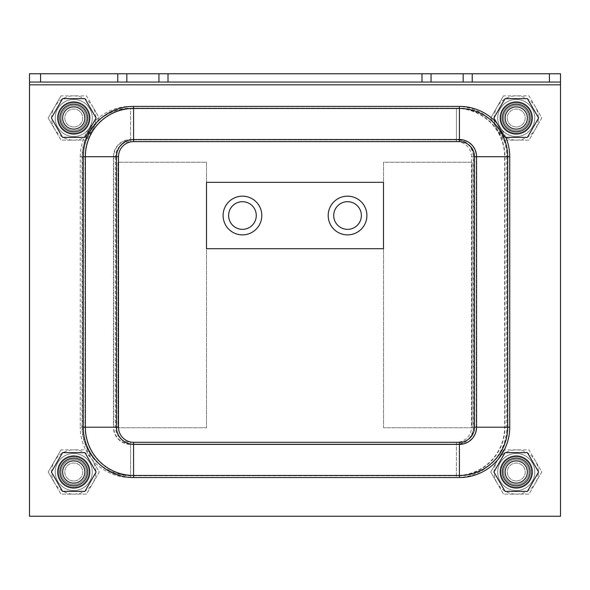 <?xml version="1.0" encoding="UTF-8"?>
<svg xmlns="http://www.w3.org/2000/svg" width="590" height="590" viewBox="0 0 590 590"><rect width="100%" height="100%" fill="white"/><g stroke="black" fill="none" stroke-linecap="round" stroke-linejoin="round"><path stroke-width="0.44" stroke-dasharray="2.95 2.21" d="M29.5 84.812L560.5 84.812L29.5 84.812L29.5 516.25L560.5 516.25L29.5 516.25L560.5 516.25L560.5 84.812L560.5 516.25L560.5 84.812L29.5 84.812L29.5 516.25L560.5 516.25L560.5 73.75L29.5 73.75L560.5 73.75L560.5 84.812L560.5 82.047L29.5 82.047L560.5 82.047L560.5 73.75L29.5 73.75L29.5 516.25L29.5 73.75L560.5 73.75L29.5 73.75M206.5 248.707L383.5 248.707L206.5 248.707L206.5 182.332L206.5 248.707L383.5 248.707L383.5 182.332L206.5 182.332L383.5 182.332L383.5 248.707L206.5 248.707L206.5 182.332L383.5 182.332L383.5 248.707L383.5 182.332L206.5 182.332L206.5 248.707L206.5 182.332L383.5 182.332L383.5 248.707L206.5 248.707L206.5 182.332L383.5 182.332L383.5 248.707L206.5 248.707L383.5 248.707L383.5 182.332L206.5 182.332L206.5 248.707M73.75 458.172A13.828 13.828 0 0 1 85.727 478.91A13.828 13.828 0 0 1 61.773 478.91A13.828 13.828 0 0 1 73.75 458.172A13.828 13.828 0 0 0 61.773 478.91A13.828 13.828 0 0 0 85.727 478.91A13.828 13.828 0 0 0 73.75 458.172A13.828 13.828 0 0 0 61.773 478.91A13.828 13.828 0 0 0 85.727 478.91A13.828 13.828 0 0 0 73.75 458.172A13.828 13.828 0 0 1 85.727 478.91A13.828 13.828 0 0 1 61.773 478.91A13.828 13.828 0 0 1 73.75 458.172M516.25 104.172A13.828 13.828 0 0 1 528.227 124.918A13.828 13.828 0 0 1 504.273 124.918A13.828 13.828 0 0 1 516.25 104.172A13.828 13.828 0 0 0 504.273 124.918A13.828 13.828 0 0 0 528.227 124.918A13.828 13.828 0 0 0 516.25 104.172A13.828 13.828 0 0 0 504.273 124.918A13.828 13.828 0 0 0 528.227 124.918A13.828 13.828 0 0 0 516.25 104.172A13.828 13.828 0 0 1 528.227 124.918A13.828 13.828 0 0 1 504.273 124.918A13.828 13.828 0 0 1 516.25 104.172M73.75 104.172A13.828 13.828 0 0 1 85.727 124.918A13.828 13.828 0 0 1 61.773 124.918A13.828 13.828 0 0 1 73.75 104.172A13.828 13.828 0 0 0 61.773 124.918A13.828 13.828 0 0 0 85.727 124.918A13.828 13.828 0 0 0 73.75 104.172A13.828 13.828 0 0 0 61.773 124.918A13.828 13.828 0 0 0 85.727 124.918A13.828 13.828 0 0 0 73.75 104.172A13.828 13.828 0 0 1 85.727 124.918A13.828 13.828 0 0 1 61.773 124.918A13.828 13.828 0 0 1 73.75 104.172M516.25 458.172A13.828 13.828 0 0 1 528.227 478.91A13.828 13.828 0 0 1 504.273 478.91A13.828 13.828 0 0 1 516.25 458.172A13.828 13.828 0 0 0 504.273 478.91A13.828 13.828 0 0 0 528.227 478.91A13.828 13.828 0 0 0 516.25 458.172A13.828 13.828 0 0 0 504.273 478.91A13.828 13.828 0 0 0 528.227 478.91A13.828 13.828 0 0 0 516.25 458.172A13.828 13.828 0 0 1 528.227 478.91A13.828 13.828 0 0 1 504.273 478.91A13.828 13.828 0 0 1 516.25 458.172M456.409 475.769L130.597 475.769A48.557 48.557 0 0 1 82.04 427.212L82.04 156.711A48.557 48.557 0 0 1 130.597 108.154L456.409 108.154A48.557 48.557 0 0 1 504.959 156.711L504.959 427.212A48.557 48.557 0 0 1 456.409 475.769L456.409 444.071A16.859 16.859 0 0 0 473.269 427.212L473.269 156.711A16.859 16.859 0 0 0 456.409 139.852L130.597 139.852A16.859 16.859 0 0 0 113.737 156.711L113.737 427.212A16.859 16.859 0 0 0 130.597 444.071L456.409 444.071M560.5 84.812L560.5 516.25L29.5 516.25L29.5 82.047L560.5 82.047M133.591 475.769L459.404 475.769A48.557 48.557 0 0 0 507.961 427.212L507.961 156.711A48.557 48.557 0 0 0 459.404 108.154L133.591 108.154A48.557 48.557 0 0 0 85.041 156.711L85.041 427.212A48.557 48.557 0 0 0 133.591 475.769L133.591 444.071A16.859 16.859 0 0 1 116.732 427.212L116.732 156.711A16.859 16.859 0 0 1 133.591 139.852L459.404 139.852A16.859 16.859 0 0 1 476.263 156.711L476.263 427.212A16.859 16.859 0 0 1 459.404 444.071L133.591 444.071M347.547 201.692A13.828 13.828 0 0 1 359.524 222.437A13.828 13.828 0 0 1 335.57 222.437A13.828 13.828 0 0 1 347.547 201.692A13.828 13.828 0 0 0 335.57 222.437A13.828 13.828 0 0 0 359.524 222.437A13.828 13.828 0 0 0 347.547 201.692M242.453 201.692A13.828 13.828 0 0 1 254.43 222.437A13.828 13.828 0 0 1 230.476 222.437A13.828 13.828 0 0 1 242.453 201.692A13.828 13.828 0 0 0 230.476 222.437A13.828 13.828 0 0 0 254.43 222.437A13.828 13.828 0 0 0 242.453 201.692M242.453 196.16A19.359 19.359 0 0 1 259.217 225.203A19.359 19.359 0 0 1 225.69 225.203A19.359 19.359 0 0 1 242.453 196.16A19.359 19.359 0 0 0 225.69 225.203A19.359 19.359 0 0 0 259.217 225.203A19.359 19.359 0 0 0 242.453 196.16M347.547 196.16A19.359 19.359 0 0 1 364.31 225.203A19.359 19.359 0 0 1 330.784 225.203A19.359 19.359 0 0 1 347.547 196.16A19.359 19.359 0 0 0 330.784 225.203A19.359 19.359 0 0 0 364.31 225.203A19.359 19.359 0 0 0 347.547 196.16M347.547 229.348A13.828 13.828 0 0 0 359.524 208.609A13.828 13.828 0 0 0 335.57 208.609A13.828 13.828 0 0 0 347.547 229.348M242.453 229.348A13.828 13.828 0 0 0 254.43 208.609A13.828 13.828 0 0 0 230.476 208.609A13.828 13.828 0 0 0 242.453 229.348M242.453 234.879A19.359 19.359 0 0 1 225.69 205.844A19.359 19.359 0 0 1 259.217 205.844A19.359 19.359 0 0 1 242.453 234.879M347.547 234.879A19.359 19.359 0 0 1 330.784 205.844A19.359 19.359 0 0 1 364.31 205.844A19.359 19.359 0 0 1 347.547 234.879M206.5 427.75L118 427.75L118 162.25L206.5 162.25L206.5 427.75L206.5 162.25L118 162.25L118 427.75L206.5 427.75M383.5 427.75L383.5 162.25L472 162.25L472 427.75L383.5 427.75L472 427.75L472 162.25L383.5 162.25L383.5 427.75M73.75 456.785A15.207 15.207 0 0 1 86.922 479.604A15.207 15.207 0 0 1 60.578 479.604A15.207 15.207 0 0 1 73.75 456.785A15.207 15.207 0 0 0 60.578 479.604A15.207 15.207 0 0 0 86.922 479.604A15.207 15.207 0 0 0 73.75 456.785M516.25 456.785A15.207 15.207 0 0 1 529.422 479.604A15.207 15.207 0 0 1 503.078 479.604A15.207 15.207 0 0 1 516.25 456.785A15.207 15.207 0 0 0 503.078 479.604A15.207 15.207 0 0 0 529.422 479.604A15.207 15.207 0 0 0 516.25 456.785M73.75 133.215A15.207 15.207 0 0 1 60.578 110.396A15.207 15.207 0 0 1 86.922 110.396A15.207 15.207 0 0 1 73.75 133.215A15.207 15.207 0 0 0 86.922 110.396A15.207 15.207 0 0 0 60.578 110.396A15.207 15.207 0 0 0 73.75 133.215M516.25 133.215A15.207 15.207 0 0 1 503.078 110.396A15.207 15.207 0 0 1 529.422 110.396A15.207 15.207 0 0 1 516.25 133.215A15.207 15.207 0 0 0 529.422 110.396A15.207 15.207 0 0 0 503.078 110.396A15.207 15.207 0 0 0 516.25 133.215M59.922 472A13.828 13.828 0 0 0 80.668 483.977A13.828 13.828 0 0 0 80.668 460.023A13.828 13.828 0 0 0 59.922 472M92.91 460.938L86.523 449.875L73.75 449.875A22.125 22.125 0 0 1 92.91 483.063L99.297 472L92.91 460.938M60.977 449.875L54.59 460.938A22.125 22.125 0 0 1 73.75 449.875L60.977 449.875L48.203 472L54.59 483.063A22.125 22.125 0 0 1 54.59 460.938L48.203 472L60.977 494.125L86.523 494.125L92.91 483.063A22.125 22.125 0 0 1 54.59 483.063L60.977 494.125L86.523 494.125L99.297 472L86.523 449.875L60.977 449.875M55.224 472A18.526 18.526 0 0 0 83.013 488.048A18.526 18.526 0 0 0 83.013 455.952A18.526 18.526 0 0 0 55.224 472A18.526 18.526 0 0 0 83.013 488.048A18.526 18.526 0 0 0 83.013 455.952A18.526 18.526 0 0 0 55.224 472M61.117 472A12.633 12.633 0 0 0 80.063 482.937A12.633 12.633 0 0 0 80.063 461.063A12.633 12.633 0 0 0 61.117 472A12.633 12.633 0 0 0 80.063 482.937A12.633 12.633 0 0 0 80.063 461.063A12.633 12.633 0 0 0 61.117 472M59.922 118A13.828 13.828 0 0 0 80.668 129.977A13.828 13.828 0 0 0 80.668 106.023A13.828 13.828 0 0 0 59.922 118M92.91 106.938L86.523 95.875L73.75 95.875A22.125 22.125 0 0 1 92.91 129.062L99.297 118L92.91 106.938M60.977 95.875L54.59 106.938A22.125 22.125 0 0 1 73.75 95.875L60.977 95.875L48.203 118L54.59 129.062A22.125 22.125 0 0 1 54.59 106.938L48.203 118L60.977 140.125L86.523 140.125L92.91 129.062A22.125 22.125 0 0 1 54.59 129.062L60.977 140.125L86.523 140.125L99.297 118L86.523 95.875L60.977 95.875M55.224 118A18.526 18.526 0 0 0 83.013 134.048A18.526 18.526 0 0 0 83.013 101.952A18.526 18.526 0 0 0 55.224 118A18.526 18.526 0 0 0 83.013 134.048A18.526 18.526 0 0 0 83.013 101.952A18.526 18.526 0 0 0 55.224 118M61.117 118A12.633 12.633 0 0 0 80.063 128.937A12.633 12.633 0 0 0 80.063 107.063A12.633 12.633 0 0 0 61.117 118A12.633 12.633 0 0 0 80.063 128.937A12.633 12.633 0 0 0 80.063 107.063A12.633 12.633 0 0 0 61.117 118M502.422 472A13.828 13.828 0 0 0 523.16 483.977A13.828 13.828 0 0 0 523.16 460.023A13.828 13.828 0 0 0 502.422 472M535.41 460.938L529.024 449.875L516.25 449.875A22.125 22.125 0 0 1 535.41 483.063L541.797 472L535.41 460.938M503.476 449.875L497.09 460.938A22.125 22.125 0 0 1 516.25 449.875L503.476 449.875L490.703 472L497.09 483.063A22.125 22.125 0 0 1 497.09 460.938L490.703 472L503.476 494.125L529.024 494.125L535.41 483.063A22.125 22.125 0 0 1 497.09 483.063L503.476 494.125L529.024 494.125L541.797 472L529.024 449.875L503.476 449.875M497.717 472A18.526 18.526 0 0 0 525.513 488.048A18.526 18.526 0 0 0 525.513 455.952A18.526 18.526 0 0 0 497.717 472A18.526 18.526 0 0 0 525.513 488.048A18.526 18.526 0 0 0 525.513 455.952A18.526 18.526 0 0 0 497.717 472M503.617 472A12.633 12.633 0 0 0 522.563 482.937A12.633 12.633 0 0 0 522.563 461.063A12.633 12.633 0 0 0 503.617 472A12.633 12.633 0 0 0 522.563 482.937A12.633 12.633 0 0 0 522.563 461.063A12.633 12.633 0 0 0 503.617 472M502.422 118A13.828 13.828 0 0 0 523.16 129.977A13.828 13.828 0 0 0 523.16 106.023A13.828 13.828 0 0 0 502.422 118M535.41 106.938L529.024 95.875L516.25 95.875A22.125 22.125 0 0 1 535.41 129.062L541.797 118L535.41 106.938M503.476 95.875L497.09 106.938A22.125 22.125 0 0 1 516.25 95.875L503.476 95.875L490.703 118L497.09 129.062A22.125 22.125 0 0 1 497.09 106.938L490.703 118L503.476 140.125L529.024 140.125L535.41 129.062A22.125 22.125 0 0 1 497.09 129.062L503.476 140.125L529.024 140.125L541.797 118L529.024 95.875L503.476 95.875M497.717 118A18.526 18.526 0 0 0 525.513 134.048A18.526 18.526 0 0 0 525.513 101.952A18.526 18.526 0 0 0 497.717 118A18.526 18.526 0 0 0 525.513 134.048A18.526 18.526 0 0 0 525.513 101.952A18.526 18.526 0 0 0 497.717 118M503.617 118A12.633 12.633 0 0 0 522.563 128.937A12.633 12.633 0 0 0 522.563 107.063A12.633 12.633 0 0 0 503.617 118A12.633 12.633 0 0 0 522.563 128.937A12.633 12.633 0 0 0 522.563 107.063A12.633 12.633 0 0 0 503.617 118M516.25 480.968A8.968 8.968 0 0 1 508.484 467.516A8.968 8.968 0 0 1 524.016 467.516A8.968 8.968 0 0 1 516.25 480.968A8.968 8.968 0 0 0 525.218 472A8.968 8.968 0 0 0 516.25 463.032A8.968 8.968 0 0 0 507.282 472A8.968 8.968 0 0 0 516.25 480.968M516.25 483.063A11.062 11.062 0 0 0 525.83 466.469A11.062 11.062 0 0 0 506.67 466.469A11.062 11.062 0 0 0 516.25 483.063M516.25 460.938A11.062 11.062 0 0 1 525.83 477.531A11.062 11.062 0 0 1 506.67 477.531A11.062 11.062 0 0 1 516.25 460.938M500.209 472A16.041 16.041 0 0 1 524.267 458.106A16.041 16.041 0 0 1 524.267 485.895A16.041 16.041 0 0 1 500.209 472M505.07 452.641L493.896 472L505.07 491.359L527.431 491.359L538.604 472L527.431 452.641L505.07 452.641M516.25 126.968A8.968 8.968 0 0 1 508.484 113.516A8.968 8.968 0 0 1 524.016 113.516A8.968 8.968 0 0 1 516.25 126.968A8.968 8.968 0 0 0 525.218 118A8.968 8.968 0 0 0 516.25 109.032A8.968 8.968 0 0 0 507.282 118A8.968 8.968 0 0 0 516.25 126.968M516.25 129.062A11.062 11.062 0 0 0 525.83 112.469A11.062 11.062 0 0 0 506.67 112.469A11.062 11.062 0 0 0 516.25 129.062M516.25 106.938A11.062 11.062 0 0 1 525.83 123.531A11.062 11.062 0 0 1 506.67 123.531A11.062 11.062 0 0 1 516.25 106.938M500.209 118A16.041 16.041 0 0 1 524.267 104.106A16.041 16.041 0 0 1 524.267 131.895A16.041 16.041 0 0 1 500.209 118M505.07 98.641L493.896 118L505.07 137.359L527.431 137.359L538.604 118L527.431 98.641L505.07 98.641M73.75 480.968A8.968 8.968 0 0 1 65.984 467.516A8.968 8.968 0 0 1 81.516 467.516A8.968 8.968 0 0 1 73.75 480.968A8.968 8.968 0 0 0 82.718 472A8.968 8.968 0 0 0 73.75 463.032A8.968 8.968 0 0 0 64.782 472A8.968 8.968 0 0 0 73.75 480.968M73.75 483.063A11.062 11.062 0 0 0 83.33 466.469A11.062 11.062 0 0 0 64.17 466.469A11.062 11.062 0 0 0 73.75 483.063M73.75 460.938A11.062 11.062 0 0 1 83.33 477.531A11.062 11.062 0 0 1 64.17 477.531A11.062 11.062 0 0 1 73.75 460.938M57.709 472A16.041 16.041 0 0 1 81.774 458.106A16.041 16.041 0 0 1 81.774 485.895A16.041 16.041 0 0 1 57.709 472M62.57 452.641L51.396 472L62.57 491.359L84.931 491.359L96.104 472L84.931 452.641L62.57 452.641M73.75 126.968A8.968 8.968 0 0 1 65.984 113.516A8.968 8.968 0 0 1 81.516 113.516A8.968 8.968 0 0 1 73.75 126.968A8.968 8.968 0 0 0 82.718 118A8.968 8.968 0 0 0 73.75 109.032A8.968 8.968 0 0 0 64.782 118A8.968 8.968 0 0 0 73.75 126.968M73.75 129.062A11.062 11.062 0 0 0 83.33 112.469A11.062 11.062 0 0 0 64.17 112.469A11.062 11.062 0 0 0 73.75 129.062M73.75 106.938A11.062 11.062 0 0 1 83.33 123.531A11.062 11.062 0 0 1 64.17 123.531A11.062 11.062 0 0 1 73.75 106.938M57.709 118A16.041 16.041 0 0 1 81.774 104.106A16.041 16.041 0 0 1 81.774 131.895A16.041 16.041 0 0 1 57.709 118M62.57 98.641L51.396 118L62.57 137.359L84.931 137.359L96.104 118L84.931 98.641L62.57 98.641M549.438 82.047L549.438 73.75M40.562 82.047L40.562 73.75M126.835 73.75L126.835 82.047M117.771 82.047L117.771 73.75M158.946 73.75L158.946 82.047M168.01 73.75L168.01 82.047M421.99 73.75L421.99 82.047M431.054 73.75L431.054 82.047M463.165 73.75L463.165 82.047M472.229 82.047L472.229 73.75M130.597 444.071L130.597 475.769M113.737 427.212L82.04 427.212M113.737 156.711L82.04 156.711M130.597 139.852L130.597 108.154M456.409 139.852L456.409 108.154M473.269 156.711L504.959 156.711M473.269 427.212L504.959 427.212M471.499 156.711A15.089 15.089 0 0 0 456.409 141.622L130.597 141.622A15.089 15.089 0 0 0 115.5 156.711L113.428 156.711L113.428 427.212L82.342 427.212A48.247 48.247 0 0 0 130.597 475.459L130.597 444.381A17.169 17.169 0 0 1 113.428 427.212L115.5 427.212A15.089 15.089 0 0 0 130.597 442.301L130.597 444.381L456.409 444.381L456.409 475.459A48.247 48.247 0 0 0 504.656 427.212L471.499 427.212L471.499 156.711L473.571 156.711L473.571 427.212A17.169 17.169 0 0 1 456.409 444.381L456.409 442.301A15.089 15.089 0 0 0 471.499 427.212M456.409 141.622L456.409 139.542A17.169 17.169 0 0 1 473.571 156.711L506.729 156.711L506.729 427.212A50.327 50.327 0 0 1 456.409 477.539L130.597 477.539L130.597 475.459L456.409 475.459L456.409 477.539M130.597 442.301L456.409 442.301M130.597 141.622L130.597 139.542L456.409 139.542L456.409 106.384A50.327 50.327 0 0 1 506.729 156.711M113.428 156.711A17.169 17.169 0 0 1 130.597 139.542L130.597 108.464A48.247 48.247 0 0 0 82.342 156.711L82.342 427.212L80.27 427.212L80.27 156.711L113.428 156.711M115.5 156.711L115.5 427.212M506.729 427.212L504.656 427.212L504.656 156.711A48.247 48.247 0 0 0 456.409 108.464L130.597 108.464L130.597 106.384L456.409 106.384M130.597 477.539A50.327 50.327 0 0 1 80.27 427.212M80.27 156.711A50.327 50.327 0 0 1 130.597 106.384M459.404 444.071L459.404 475.769M476.263 427.212L507.961 427.212M476.263 156.711L507.961 156.711M459.404 139.852L459.404 108.154M133.591 139.852L133.591 108.154M116.732 156.711L85.041 156.711M116.732 427.212L85.041 427.212M505.866 137.359A50.327 50.327 0 0 0 496.802 123.03"/><path stroke-width="0.89" d="M29.5 73.75L560.5 73.75L560.5 82.047L29.5 82.047L29.5 73.75L29.5 516.25L560.5 516.25L560.5 82.047M347.547 229.348A13.828 13.828 0 0 1 335.57 208.609A13.828 13.828 0 0 1 359.524 208.609A13.828 13.828 0 0 1 347.547 229.348M242.453 229.348A13.828 13.828 0 0 1 230.476 208.609A13.828 13.828 0 0 1 254.43 208.609A13.828 13.828 0 0 1 242.453 229.348M242.453 234.879A19.359 19.359 0 0 0 259.217 205.844A19.359 19.359 0 0 0 225.69 205.844A19.359 19.359 0 0 0 242.453 234.879M347.547 234.879A19.359 19.359 0 0 0 364.31 205.844A19.359 19.359 0 0 0 330.784 205.844A19.359 19.359 0 0 0 347.547 234.879M206.5 182.332L206.5 248.707L383.5 248.707L383.5 182.332L206.5 182.332M84.864 472A11.114 11.114 0 0 1 68.197 481.624A11.114 11.114 0 0 1 68.197 462.376A11.114 11.114 0 0 1 84.864 472M87.578 472A13.828 13.828 0 0 0 73.75 458.172A13.828 13.828 0 0 0 59.922 472A13.828 13.828 0 0 0 73.75 485.828A13.828 13.828 0 0 0 87.578 472M84.864 118A11.114 11.114 0 0 1 68.197 127.624A11.114 11.114 0 0 1 68.197 108.376A11.114 11.114 0 0 1 84.864 118M87.578 118A13.828 13.828 0 0 0 73.75 104.172A13.828 13.828 0 0 0 59.922 118A13.828 13.828 0 0 0 73.75 131.828A13.828 13.828 0 0 0 87.578 118M527.364 472A11.114 11.114 0 0 1 510.697 481.624A11.114 11.114 0 0 1 510.697 462.376A11.114 11.114 0 0 1 527.364 472M530.078 472A13.828 13.828 0 0 0 516.25 458.172A13.828 13.828 0 0 0 502.422 472A13.828 13.828 0 0 0 516.25 485.828A13.828 13.828 0 0 0 530.078 472M527.364 118A11.114 11.114 0 0 1 510.697 127.624A11.114 11.114 0 0 1 510.697 108.376A11.114 11.114 0 0 1 527.364 118M530.078 118A13.828 13.828 0 0 0 516.25 104.172A13.828 13.828 0 0 0 502.422 118A13.828 13.828 0 0 0 516.25 131.828A13.828 13.828 0 0 0 530.078 118M500.209 472A16.041 16.041 0 0 0 524.267 485.895A16.041 16.041 0 0 0 524.267 458.106A16.041 16.041 0 0 0 500.209 472M527.431 491.359L505.07 491.359L493.896 472L505.07 452.641L527.431 452.641L538.604 472L527.431 491.359M500.209 118A16.041 16.041 0 0 0 524.267 131.895A16.041 16.041 0 0 0 524.267 104.106A16.041 16.041 0 0 0 500.209 118M527.431 137.359L505.07 137.359L493.896 118L505.07 98.641L527.431 98.641L538.604 118L527.431 137.359M57.709 472A16.041 16.041 0 0 0 81.774 485.895A16.041 16.041 0 0 0 81.774 458.106A16.041 16.041 0 0 0 57.709 472M84.931 491.359L62.57 491.359L51.396 472L62.57 452.641L84.931 452.641L96.104 472L84.931 491.359M57.709 118A16.041 16.041 0 0 0 81.774 131.895A16.041 16.041 0 0 0 81.774 104.106A16.041 16.041 0 0 0 57.709 118M84.931 137.359L62.57 137.359L51.396 118L62.57 98.641L84.931 98.641L96.104 118L84.931 137.359M40.562 82.047L40.562 73.75M549.438 82.047L549.438 73.75M463.165 73.75L463.165 82.047M472.229 82.047L472.229 73.75M431.054 73.75L431.054 82.047M421.99 73.75L421.99 82.047M168.01 73.75L168.01 82.047M158.946 73.75L158.946 82.047M126.835 73.75L126.835 82.047M117.771 82.047L117.771 73.75M560.5 84.812L29.5 84.812M118.502 156.711A15.089 15.089 0 0 1 133.591 141.622L459.404 141.622A15.089 15.089 0 0 1 474.5 156.711L476.573 156.711L476.573 427.212L507.658 427.212A48.247 48.247 0 0 1 459.404 475.459L459.404 444.381A17.169 17.169 0 0 0 476.573 427.212L474.5 427.212A15.089 15.089 0 0 1 459.404 442.301L459.404 444.381L133.591 444.381L133.591 475.459A48.247 48.247 0 0 1 85.344 427.212L118.502 427.212L118.502 156.711L116.429 156.711L116.429 427.212A17.169 17.169 0 0 0 133.591 444.381L133.591 442.301A15.089 15.089 0 0 1 118.502 427.212M133.591 141.622L133.591 139.542A17.169 17.169 0 0 0 116.429 156.711L83.271 156.711L83.271 427.212A50.327 50.327 0 0 0 133.591 477.539L459.404 477.539L459.404 475.459L133.591 475.459L133.591 477.539M459.404 442.301L133.591 442.301M459.404 141.622L459.404 139.542L133.591 139.542L133.591 106.384A50.327 50.327 0 0 0 83.271 156.711M476.573 156.711A17.169 17.169 0 0 0 459.404 139.542L459.404 108.464A48.247 48.247 0 0 1 507.658 156.711L507.658 427.212L509.731 427.212L509.731 156.711L476.573 156.711M474.5 156.711L474.5 427.212M83.271 427.212L85.344 427.212L85.344 156.711A48.247 48.247 0 0 1 133.591 108.464L459.404 108.464L459.404 106.384L133.591 106.384M459.404 477.539A50.327 50.327 0 0 0 509.731 427.212M509.731 156.711A50.327 50.327 0 0 0 505.866 137.359M496.802 123.03A50.327 50.327 0 0 0 459.404 106.384"/></g></svg>
